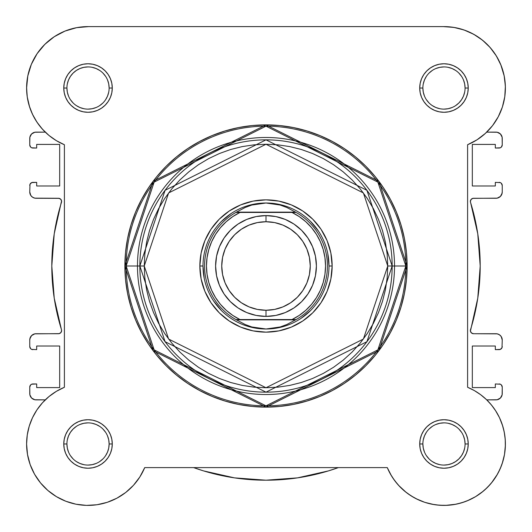 <?xml version="1.0" encoding="UTF-8"?>
<svg xmlns="http://www.w3.org/2000/svg" width="532" height="532" viewBox="0 0 532 532"><rect width="100%" height="100%" fill="white"/><g stroke="black" fill="none" stroke-linecap="round" stroke-linejoin="round"><path stroke-width="0.8" d="M77.193 27.564L73.848 28.256L77.193 27.564M66.187 30.61L62.217 32.279L66.187 30.61M38.829 51.245L36.349 54.823L38.829 51.245M27.232 96.831L29.639 107.105L27.232 96.831M30.444 109.412L33.177 115.683L30.444 109.412M33.835 472.901L34.873 474.763L33.835 472.901M40.153 482.464L41.483 484.06L40.153 482.464M46.749 489.467L48.745 491.196L46.749 489.467M64.824 500.851L67.285 501.789L64.824 500.851M74.5 503.89L76.581 504.323L74.5 503.89M95.474 504.948L98.081 504.569L95.474 504.948M124.528 493.377L126.21 492.087L124.528 493.377M436.533 504.948L444.054 505.4L436.533 504.948M445.557 505.38L456.024 504.21L445.557 505.38M457.5 503.89L464.715 501.789L457.5 503.89M475.595 496.635L483.256 491.196L475.595 496.635M485.251 489.467L490.517 484.06L485.251 489.467M498.165 472.901L501.29 466.072L498.165 472.901M504.476 454.574L502.181 463.598L504.489 454.514L502.747 461.836L504.489 454.514L505.327 447.04L505.24 439.512L504.23 432.057L505.24 439.512M505.373 442.178L504.981 436.785L505.373 442.178M504.536 433.72L503.312 428.107L504.536 433.72M488.31 401.461L486.733 399.878L488.31 401.461M500.306 182.609L495.319 182.37L495.319 185.987L472.323 185.987L472.323 144.411L495.319 144.411L495.319 148.029L499.102 148.029A3.152 3.152 0 0 0 502.248 144.884L502.248 138.426A6.298 6.298 0 0 0 495.95 132.122L486.733 132.122L487.113 131.756L486.733 132.122L497.181 132.249L500.406 133.971L502.128 137.196L502.248 144.884L501.33 147.111L500.306 147.79L495.319 148.029L495.319 144.411L472.323 144.411L472.323 185.987L495.319 185.987L495.319 182.37L500.306 182.609L501.33 183.287L502.248 185.515L502.248 191.972L501.769 194.386L500.406 196.428L497.181 198.157L472.808 198.363L471 199.56L470.394 201.635L477.769 233.814L480.203 266L477.769 298.186L470.428 331.097L471.498 332.979L473.533 333.724L497.181 333.843L499.448 334.788L501.191 336.523L502.248 340.028L502.009 347.689L500.306 349.391L495.319 349.63L495.319 346.013L472.323 346.013L472.323 387.589L495.319 387.589L495.319 383.964L500.306 384.204L501.33 384.889L502.248 387.116L502.128 394.804L500.406 398.029L497.181 399.751L486.733 399.878L495.95 399.878A6.298 6.298 0 0 0 502.248 393.574L502.248 387.116L501.33 384.889M491.362 127.108L493.696 124.089L491.362 127.108M498.863 115.59L497.121 118.816L498.87 115.59M501.616 109.26L502.58 106.433L501.616 109.26M504.768 96.824L504.935 95.6L504.768 96.824M476.313 35.797L470.308 32.532L476.313 35.797M466.085 30.716L459.329 28.548L466.085 30.716M490.404 403.755L493.935 408.237M495.458 410.471L499.435 417.573M499.521 417.753L502.767 426.172M505.387 445.124L504.516 454.348M497.433 474.231L491.475 482.916M475.522 496.682L467.176 500.851M433.919 504.569L424.895 502.361M424.716 502.301L416.104 498.71M413.783 497.467L407.472 493.377M406.268 492.466L398.534 485.31M397.537 484.18L392.968 478.202M391.545 475.98L387.276 467.601L390.588 474.358L387.276 467.601L144.724 467.601L139.856 476.938L133.465 485.31L125.732 492.466L133.465 485.31M140.455 475.98L139.032 478.195M134.463 484.18L133.06 485.749M118.217 497.467L115.896 498.71M116.894 498.191L125.732 492.466L116.894 498.191L107.211 502.328L96.957 504.748L86.443 505.38L96.957 504.748L107.171 502.341M87.946 505.4L85.852 505.36M30.71 466.072L29.819 463.598M26.613 445.124L26.627 442.178M27.019 436.785L27.465 433.72M28.688 428.107L29.426 425.547M36.542 410.471L38.065 408.243M41.596 403.755L43.691 401.461M44.927 131.796L40.725 127.215M38.357 124.169L34.946 118.942M27.112 95.92L26.607 87.228M31.095 64.964L32.538 61.672M43.418 45.799L46.69 42.593M52.103 38.198L55.907 35.664M88.379 26.6L443.628 26.6L88.379 26.6M447.159 26.68L455.139 27.624M480.183 38.404L485.477 42.74M488.735 45.958L493.304 51.424M495.724 54.936L499.641 62.051M500.758 64.598L504.23 76.083M504.582 78.024L505.393 87.155M338.385 467.601L328.41 470.906L297.548 477.862L266 480.197L234.452 477.862L203.59 470.906L193.615 467.601A214.203 214.203 0 0 0 338.379 467.601L328.41 470.906M31.694 349.391L36.681 349.63L36.681 346.013L59.677 346.013L59.677 387.589L36.681 387.589L36.681 383.964L32.898 383.964A3.152 3.152 0 0 0 29.752 387.116L29.752 393.574A6.298 6.298 0 0 0 36.05 399.878L45.267 399.878L34.819 399.751L31.594 398.029L29.872 394.804L29.752 387.116L30.67 384.889L31.694 384.204L36.681 383.964L36.681 387.589L59.677 387.589L59.677 346.013L36.681 346.013L36.681 349.63L31.694 349.391L30.67 348.706L29.752 346.485L29.752 340.028L30.231 337.614L31.594 335.572L34.819 333.843L59.192 333.637L61 332.44L61.606 330.359L54.231 298.186L51.797 266L54.231 233.814L61.572 200.903L60.502 199.021L58.467 198.276L34.819 198.157L32.552 197.212L30.809 195.477L29.752 191.972L29.992 184.311L31.694 182.609L36.681 182.37L36.681 185.987L59.677 185.987L59.677 144.411L36.681 144.411L36.681 148.029L31.694 147.79L30.67 147.111L29.752 144.884L29.872 137.196L31.594 133.971L34.819 132.249L45.267 132.122L36.05 132.122A6.298 6.298 0 0 0 29.752 138.426L29.752 144.884A3.152 3.152 0 0 0 32.898 148.029L31.694 147.79M31.594 398.029L30.809 397.072M30.67 348.706L29.992 347.689M29.872 338.798L31.594 335.572M61.572 331.097L61.606 330.359M61.606 201.635L61.572 200.903M61 199.56L59.883 198.616M59.192 198.363L36.05 198.276A6.298 6.298 0 0 1 29.752 191.972L29.992 184.311L31.694 182.609M30.67 147.111L29.992 146.087M29.872 137.196L31.594 133.971M500.406 133.971L501.191 134.922M501.33 183.287L502.248 185.515L502.248 191.972A6.298 6.298 0 0 1 495.95 198.276L473.533 198.276A3.152 3.152 0 0 0 470.527 202.36A214.203 214.203 0 0 1 470.527 329.641A3.152 3.152 0 0 0 473.533 333.724L495.95 333.724A6.298 6.298 0 0 1 502.248 340.028L502.009 347.689L500.306 349.391M502.128 193.202L500.406 196.428M470.428 200.903L470.394 201.635M470.394 330.359L470.428 331.097M471 332.44L472.117 333.384M472.808 333.637L473.533 333.724M502.248 346.485A3.152 3.152 0 0 1 499.102 349.63L495.319 349.63L495.319 346.013L472.323 346.013L472.323 387.589L495.319 387.589L495.319 383.964L500.306 384.204M502.128 394.804L500.406 398.029M297.548 477.862L266 480.197L234.452 477.862L203.59 470.906M105.569 455.705L107.524 452.054L108.728 448.09L109.133 443.974L108.728 439.858L107.524 435.901M73.103 429.051L76.302 426.425L73.103 429.051L70.477 432.25L68.528 435.901L67.325 439.858M70.477 455.698L73.103 458.897L70.47 455.691M76.302 461.523L79.946 463.472L83.91 464.675L79.946 463.472L76.302 461.523M458.897 102.949L455.698 105.575L458.897 102.949L461.523 99.75L463.472 96.099L464.675 92.142M461.523 76.302L458.897 73.103L461.53 76.302M455.698 70.477L452.054 68.528L448.09 67.325L452.054 68.528L455.698 70.477M443.967 465.081L448.09 464.675L452.054 463.472L455.698 461.523L458.897 458.897L461.523 455.698L463.472 452.054L464.675 448.09M461.523 432.25L458.897 429.051L461.53 432.257M88.033 66.919L83.91 67.325L79.946 68.528L76.302 70.477L73.103 73.103L70.477 76.302L68.528 79.946L67.325 83.91M70.477 99.75L73.103 102.949L70.47 99.743M58.467 198.276A3.152 3.152 0 0 1 61.473 202.36A214.203 214.203 0 0 0 61.473 329.641A3.152 3.152 0 0 1 58.467 333.724L36.05 333.724A6.298 6.298 0 0 0 29.752 340.028L29.752 346.485A3.152 3.152 0 0 0 32.898 349.63M29.752 185.515A3.152 3.152 0 0 1 32.898 182.37L36.681 182.37L36.681 185.987L59.677 185.987L59.677 144.411L36.681 144.411L36.681 148.029L32.898 148.029M499.102 182.37A3.152 3.152 0 0 1 502.248 185.515M499.102 383.964A3.152 3.152 0 0 1 502.248 387.116M109.133 88.033L109.133 88.026A21.107 21.107 0 0 0 88.026 66.919A21.107 21.107 0 0 0 66.919 88.026L63.767 88.026A24.253 24.253 0 0 1 88.026 63.767A24.253 24.253 0 0 1 112.279 88.026L109.133 88.026A21.107 21.107 0 0 1 88.026 109.127A21.107 21.107 0 0 1 66.919 88.026A21.107 21.107 0 0 1 88.026 66.919A21.107 21.107 0 0 1 109.133 88.026L108.728 83.91L107.524 79.946M66.919 443.967L66.919 443.974A21.107 21.107 0 0 0 88.026 465.081A21.107 21.107 0 0 0 109.133 443.974A21.107 21.107 0 0 0 88.026 422.867A21.107 21.107 0 0 0 66.919 443.974L63.767 443.974A24.253 24.253 0 0 1 88.026 419.721A24.253 24.253 0 0 1 112.279 443.974L109.133 443.974A21.107 21.107 0 0 1 88.026 465.081A21.107 21.107 0 0 1 66.919 443.974A21.107 21.107 0 0 1 88.026 422.867A21.107 21.107 0 0 1 109.133 443.974L108.728 439.858M422.867 443.967L422.867 443.974A21.107 21.107 0 0 0 443.974 465.081A21.107 21.107 0 0 0 465.081 443.974A21.107 21.107 0 0 0 443.974 422.867A21.107 21.107 0 0 0 422.867 443.974L419.721 443.974A24.253 24.253 0 0 1 443.974 419.721A24.253 24.253 0 0 1 468.233 443.974L465.081 443.974A21.107 21.107 0 0 1 443.974 465.081A21.107 21.107 0 0 1 422.867 443.974A21.107 21.107 0 0 1 443.974 422.867A21.107 21.107 0 0 1 465.081 443.974L464.675 439.858L463.472 435.901M465.081 88.033L465.081 88.026A21.107 21.107 0 0 0 443.974 66.919A21.107 21.107 0 0 0 422.867 88.026L419.721 88.026A24.253 24.253 0 0 1 443.974 63.767A24.253 24.253 0 0 1 468.233 88.026L465.081 88.026A21.107 21.107 0 0 1 443.974 109.127A21.107 21.107 0 0 1 422.867 88.026A21.107 21.107 0 0 1 443.974 66.919A21.107 21.107 0 0 1 465.081 88.026L464.675 83.91L463.472 79.946M332.148 266L329.002 266L332.148 266L330.877 253.092L327.113 240.683L321.002 229.245L312.776 219.224L302.748 210.998L291.317 204.887L278.908 201.123L266 199.852L253.092 201.123L240.683 204.887L229.252 210.998L219.224 219.224L210.998 229.245L204.887 240.683L201.123 253.092L199.852 266A66.148 66.148 0 0 1 266 199.852A66.148 66.148 0 0 1 332.148 266A66.148 66.148 0 0 1 266 332.148A66.148 66.148 0 0 1 199.852 266L201.123 278.908L204.887 291.317L210.998 302.748L219.224 312.776L229.252 321.002L240.683 327.113L253.092 330.877L266 332.148L278.908 330.877L291.317 327.113L302.748 321.002L312.776 312.776L321.002 302.748L327.113 291.317L330.877 278.908L332.148 266M202.998 266L199.852 266L202.998 266L204.208 278.289M387.748 266L363.396 339.05L266 387.748L168.604 339.05L144.252 266L139.843 266L165.08 341.69L266 392.157L366.92 341.69L392.157 266L387.748 266L387.163 277.93L385.407 289.754L382.508 301.338L378.478 312.59L373.371 323.389L367.226 333.637L360.111 343.233L352.091 352.091L343.233 360.111L333.637 367.226L323.389 373.371L312.59 378.478L301.338 382.501L289.754 385.407L277.93 387.163L266 387.748L254.07 387.163L242.246 385.407L230.662 382.501L219.41 378.478L208.611 373.371L198.363 367.226L188.767 360.111L179.909 352.091L171.889 343.233L164.774 333.637L158.629 323.389L153.522 312.59L149.492 301.338L146.593 289.754L144.837 277.93L144.252 266L144.837 254.063L146.593 242.246L149.492 230.655L153.522 219.41L158.629 208.611L164.774 198.363L171.889 188.767L179.909 179.909L188.767 171.889L198.363 164.767L208.611 158.629L219.41 153.522L230.662 149.492L242.246 146.593L254.07 144.837L266 144.252L277.93 144.837L289.754 146.593L301.338 149.492L312.59 153.522L323.389 158.629L333.637 164.767L343.233 171.889L352.091 179.909L360.111 188.767L367.226 198.363L373.371 208.611L378.478 219.41L382.508 230.655L385.407 242.246L387.163 254.063L387.748 266L392.157 266A126.157 126.157 0 0 1 266 392.157A126.157 126.157 0 0 1 139.843 266L137.482 266A128.518 128.518 0 0 0 266 394.518A128.518 128.518 0 0 0 394.518 266L392.157 266L394.518 266A128.518 128.518 0 0 1 266 394.518A128.518 128.518 0 0 1 137.482 266L124.88 266L153.103 350.674L266 407.12L378.897 350.674L407.12 266L405.83 266L377.86 349.896L266 405.83L154.14 349.896L126.17 266A139.83 139.83 0 0 0 266 405.83A139.83 139.83 0 0 0 405.83 266L394.518 266L405.83 266A139.83 139.83 0 0 0 266 126.17A139.83 139.83 0 0 0 126.17 266L137.482 266A128.518 128.518 0 0 1 266 137.482A128.518 128.518 0 0 1 394.518 266A128.518 128.518 0 0 0 266 137.482A128.518 128.518 0 0 0 137.482 266L139.843 266A126.157 126.157 0 0 1 266 139.843A126.157 126.157 0 0 1 392.157 266L366.92 190.31L266 139.843L165.08 190.31L139.843 266L144.252 266L168.604 192.95L266 144.252L363.396 192.95L387.748 266M31.341 64.359L27.797 75.956L31.341 64.359L37.094 53.685L44.834 44.349L54.257 36.715L64.997 31.075L76.635 27.664L88.718 26.607L443.282 26.607A61.426 61.426 0 0 1 467.601 144.724L476.978 139.83L467.601 144.724L467.601 387.276L474.358 390.588L467.601 387.276A61.426 61.426 0 0 1 487.412 487.412A61.426 61.426 0 0 1 387.276 467.601L144.724 467.601A61.426 61.426 0 0 1 26.6 443.974L27.504 454.468L26.6 443.974L27.265 434.977L26.6 443.974A61.426 61.426 0 0 1 64.399 387.276L64.399 144.724L56.352 140.654L48.984 135.447L42.46 129.216L48.984 135.447L56.352 140.654L64.399 144.724A61.426 61.426 0 0 1 26.6 88.026L27.265 97.024L26.6 88.026A61.426 61.426 0 0 1 88.718 26.607L443.282 26.607L453.829 27.398L464.084 29.985L473.739 34.294L464.084 29.985M407.12 266A141.12 141.12 0 0 1 266 407.12A141.12 141.12 0 0 1 124.88 266L125.559 279.832L127.594 293.531L130.958 306.964L135.62 320.005L141.545 332.52L148.661 344.404L156.913 355.522L166.21 365.783L176.478 375.087L187.597 383.339L199.473 390.455L211.995 396.38L225.036 401.042L238.469 404.406L252.168 406.441L266 407.12L279.832 406.441L293.531 404.406L306.964 401.042L320.005 396.38L332.527 390.455L344.404 383.339L355.522 375.087L365.79 365.783L375.087 355.522L383.339 344.404L390.455 332.52L396.38 320.005L401.042 306.964L404.406 293.531L406.441 279.832L407.12 266L406.441 252.168L404.406 238.469L401.042 225.036L396.38 211.995L390.455 199.473L383.339 187.597L375.087 176.471L365.79 166.21L355.522 156.913L344.404 148.661L332.527 141.545L320.005 135.62L306.964 130.958L293.531 127.594L279.832 125.559L266 124.88L252.168 125.559L238.469 127.594L225.036 130.958L211.995 135.62L199.473 141.545L187.597 148.661L176.478 156.913L166.21 166.21L156.913 176.471L148.661 187.597L141.545 199.473L135.62 211.995L130.958 225.036L127.594 238.469L125.559 252.168L124.88 266A141.12 141.12 0 0 1 266 124.88A141.12 141.12 0 0 1 407.12 266L378.897 181.326L266 124.88L153.103 181.326L124.88 266L126.17 266L154.14 182.104L266 126.17L377.86 182.104L405.83 266L407.12 266M468.892 500.12L475.568 496.655L468.892 500.12L461.836 502.747L454.514 504.489L447.04 505.32L439.512 505.24L432.057 504.23L424.775 502.321L417.786 499.535L411.189 495.917L405.085 491.515L399.559 486.408L394.704 480.655L390.588 474.358M481.773 492.393L487.412 487.412L492.393 481.773L487.412 487.412L481.773 492.393L475.568 496.655M500.12 468.892L502.747 461.836L500.12 468.892L496.655 475.568L492.393 481.773M495.917 411.189L491.521 405.078L486.408 399.559L491.521 405.078L495.917 411.189L499.535 417.786L502.321 424.775L504.23 432.057M27.265 97.024L29.233 105.821L32.479 114.24L29.233 105.821L27.265 97.024M42.46 402.784L36.914 409.899L32.479 417.753L29.233 426.172L32.479 417.753L36.914 409.899L42.46 402.784L48.984 396.553L56.352 391.346L64.399 387.276L64.399 144.724M42.46 129.216L36.914 122.094L32.479 114.24M26.6 88.026L27.797 75.956M473.739 34.294L482.517 40.193L490.145 47.514L496.409 56.033L501.124 65.502L504.137 75.637L505.373 86.144L504.782 96.704L502.394 107.005L498.271 116.741L492.546 125.632L485.37 133.406L476.978 139.83M474.358 390.588L480.655 394.704L486.408 399.559M86.443 505.38L75.976 504.21L65.868 501.264L56.405 496.635L47.873 490.457L40.525 482.916L34.567 474.231L30.184 464.655L27.504 454.468M27.265 434.977L29.233 426.172M422.867 88.019L422.867 88.026A21.107 21.107 0 0 0 443.974 109.127A21.107 21.107 0 0 0 465.081 88.026L468.233 88.026A24.253 24.253 0 0 1 443.974 112.279A24.253 24.253 0 0 1 419.721 88.026L420.187 92.754L421.563 97.309L423.805 101.499L426.824 105.176L430.501 108.189L434.691 110.43L439.246 111.813L443.974 112.279L448.709 111.813L453.257 110.43L457.454 108.189L461.124 105.176L464.143 101.499L466.384 97.309L467.761 92.754L468.233 88.026L467.761 83.291L466.384 78.743L464.143 74.546L461.124 70.876L457.454 67.857L453.257 65.616L448.709 64.232L443.974 63.767L439.246 64.232L434.691 65.616L430.501 67.857L426.824 70.876L423.805 74.546L421.563 78.743L420.187 83.291L419.721 88.026L422.867 88.026L423.273 92.142L424.476 96.099M465.081 443.974L468.233 443.974A24.253 24.253 0 0 1 443.974 468.227A24.253 24.253 0 0 1 419.721 443.974L420.187 448.709L421.563 453.257L423.805 457.447L426.824 461.124L430.501 464.143L434.691 466.384L439.246 467.761L443.974 468.227L448.709 467.761L453.257 466.384L457.454 464.143L461.124 461.124L464.143 457.447L466.384 453.257L467.761 448.709L468.233 443.974L467.761 439.246L466.384 434.691L464.143 430.501L461.124 426.824L457.454 423.805L453.257 421.563L448.709 420.187L443.974 419.721L439.246 420.187L434.691 421.563L430.501 423.805L426.824 426.824L423.805 430.501L421.563 434.691L420.187 439.246L419.721 443.974L422.867 443.974L423.273 448.09L424.476 452.054M109.133 443.974L112.279 443.974A24.253 24.253 0 0 1 88.026 468.227A24.253 24.253 0 0 1 63.767 443.974L64.239 448.709L65.616 453.257L67.857 457.447L70.876 461.124L74.546 464.143L78.743 466.384L83.291 467.761L88.026 468.227L92.754 467.761L97.309 466.384L101.499 464.143L105.176 461.124L108.195 457.447L110.437 453.257L111.813 448.709L112.279 443.974L111.813 439.246L110.437 434.691L108.195 430.501L105.176 426.824L101.499 423.805L97.309 421.563L92.754 420.187L88.026 419.721L83.291 420.187L78.743 421.563L74.546 423.805L70.876 426.824L67.857 430.501L65.616 434.691L64.239 439.246L63.767 443.974L66.919 443.974L67.325 448.09L68.528 452.054M66.919 88.019L66.919 88.026A21.107 21.107 0 0 0 88.026 109.127A21.107 21.107 0 0 0 109.133 88.026L112.279 88.026A24.253 24.253 0 0 1 88.026 112.279A24.253 24.253 0 0 1 63.767 88.026L64.239 92.754L65.616 97.309L67.857 101.499L70.876 105.176L74.546 108.189L78.743 110.43L83.291 111.813L88.026 112.279L92.754 111.813L97.309 110.43L101.499 108.189L105.176 105.176L108.195 101.499L110.437 97.309L111.813 92.754L112.279 88.026L111.813 83.291L110.437 78.743L108.195 74.546L105.176 70.876L101.499 67.857L97.309 65.616L92.754 64.232L88.026 63.767L83.291 64.232L78.743 65.616L74.546 67.857L70.876 70.876L67.857 74.546L65.616 78.743L64.239 83.291L63.767 88.026L66.919 88.026L67.325 92.142L68.528 96.099M221.452 221.452L231.001 213.618M253.711 204.208L266 202.998L273.162 203.51L280.184 205.033L286.934 207.533L296.091 212.448L292.015 212.448L299.223 216.597L305.787 221.711L311.572 227.689L316.467 234.413L320.377 241.754L323.223 249.568L324.952 257.701L325.537 266L324.952 274.299L323.223 282.432L320.377 290.246L316.467 297.588L311.572 304.311L305.787 310.289L299.223 315.403L292.015 319.552L239.985 319.552L232.777 315.403L226.213 310.289L220.428 304.311L215.533 297.588L211.623 290.246L208.777 282.432L207.048 274.299L206.463 266L207.048 257.701L208.777 249.568L211.623 241.754L215.533 234.413L220.428 227.689L226.213 221.711L232.777 216.597L239.985 212.448L292.015 212.448L237.698 212.448M310.548 221.452L318.382 231.001M327.792 253.711L329.002 266M310.548 310.548L300.999 318.382M278.289 327.792L266 329.002A63.002 63.002 0 0 1 202.998 266A63.002 63.002 0 0 1 266 202.998A63.002 63.002 0 0 0 202.998 266A63.002 63.002 0 0 0 266 329.002L273.162 328.49L280.184 326.967L286.934 324.467L295.526 319.865L236.474 319.865L245.066 324.467L251.816 326.967L258.838 328.49L266 329.002L251.816 326.967L245.066 324.467L236.474 319.865L296.091 319.552L286.934 324.467L280.184 326.967L266 329.002A63.002 63.002 0 0 0 329.002 266A63.002 63.002 0 0 0 266 202.998L280.184 205.033L286.934 207.533L295.526 212.135L236.474 212.135L296.091 212.448A61.426 61.426 0 0 1 296.091 319.552A61.426 61.426 0 0 0 296.091 212.448L292.015 212.448A59.537 59.537 0 0 1 292.015 319.552L235.909 319.552A61.426 61.426 0 0 1 235.909 212.448L245.066 207.533L251.816 205.033L258.838 203.51L266 202.998A63.002 63.002 0 0 1 329.002 266A63.002 63.002 0 0 1 266 329.002M221.452 310.548L213.618 300.999M88.019 465.081L92.142 464.675L96.099 463.472M99.743 461.523L102.949 458.897M105.575 432.257L102.949 429.051M99.757 426.431L96.099 424.476L92.142 423.273M88.033 422.867L83.91 423.273L79.946 424.476M76.295 105.569L79.946 107.524L83.91 108.721M88.019 109.127L92.142 108.721L96.099 107.524M99.743 105.575L102.949 102.949M105.569 99.757L107.524 96.099L108.728 92.142M105.575 76.302L102.949 73.103M99.757 70.483L96.099 68.528L92.142 67.325M83.91 67.325L79.946 68.528M76.309 70.47L73.103 73.103M426.425 99.743L429.051 102.949M432.243 105.569L435.901 107.524L439.858 108.721M443.967 109.127L448.09 108.721L452.054 107.524M443.981 66.919L439.858 67.325L435.901 68.528M432.257 70.47L429.051 73.103M426.431 76.295L424.476 79.946L423.273 83.91M426.425 455.691L429.051 458.897M432.243 461.517L435.901 463.472L439.858 464.675M448.09 464.675L452.054 463.472M455.691 461.523L458.897 458.897M455.705 426.431L452.054 424.476L448.09 423.273M443.981 422.867L439.858 423.273L435.901 424.476M432.257 426.425L429.051 429.051M426.431 432.243L424.476 435.901L423.273 439.858M467.601 144.724L467.601 387.276M266 316.4A50.4 50.4 0 0 1 215.6 266A50.4 50.4 0 0 1 266 215.6A50.4 50.4 0 0 0 215.6 266A50.4 50.4 0 0 0 266 316.4L266 310.262A44.262 44.262 0 0 1 221.738 266A44.262 44.262 0 0 1 266 221.738L266 215.6L256.165 216.571L246.715 219.437L237.997 224.092L230.363 230.363L224.092 237.997L219.437 246.715L216.571 256.165L215.6 266L216.571 275.835L219.437 285.285L224.092 294.003L230.363 301.637L237.997 307.908L246.715 312.563L256.165 315.429L266 316.4L275.835 315.429L285.285 312.563L294.003 307.908L301.637 301.637L307.908 294.003L312.563 285.285L315.429 275.835L316.4 266L315.429 256.165L312.563 246.715L307.908 237.997L301.637 230.363L294.003 224.092L285.285 219.437L275.835 216.571L266 215.6L266 221.738L274.638 222.589L282.938 225.103L290.592 229.192L297.302 234.698L302.801 241.408L306.898 249.062L309.411 257.362L310.262 266L309.411 274.632L306.898 282.938L302.801 290.592L297.302 297.302L290.592 302.801L282.938 306.891L274.638 309.411L266 310.262L257.362 309.411L249.062 306.891L241.408 302.801L234.698 297.302L229.199 290.592L225.103 282.938L222.589 274.632L221.738 266L222.589 257.362L225.103 249.062L229.199 241.408L234.698 234.698L241.408 229.192L249.062 225.103L257.362 222.589L266 221.738A44.262 44.262 0 0 1 310.262 266A44.262 44.262 0 0 1 266 310.262L266 316.4A50.4 50.4 0 0 0 316.4 266A50.4 50.4 0 0 0 266 215.6A50.4 50.4 0 0 1 316.4 266A50.4 50.4 0 0 1 266 316.4M235.909 212.448A61.426 61.426 0 0 0 235.909 319.552L239.985 319.552A59.537 59.537 0 0 1 239.985 212.448L235.909 212.448L245.066 207.533L251.816 205.033L266 202.998M294.302 319.552L296.091 319.552"/></g></svg>
